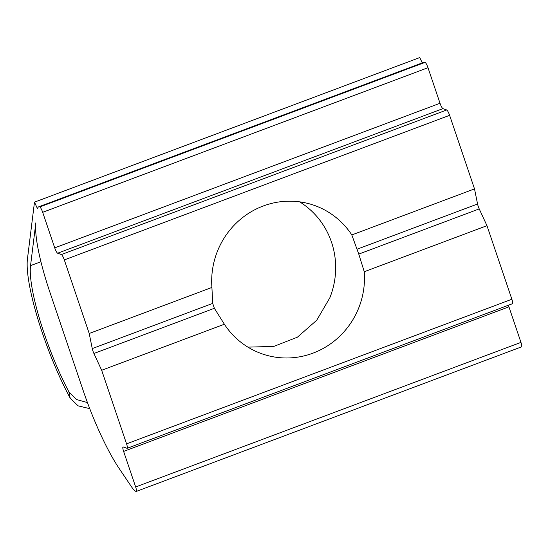 <?xml version="1.0" encoding="UTF-8"?>
<svg xmlns="http://www.w3.org/2000/svg" width="549" height="549" viewBox="0 0 549 549"><rect width="100%" height="100%" fill="white"/><g stroke="black" fill="none" stroke-linecap="round" stroke-linejoin="round"><path stroke-width="0.82" d="M364.268 271.728A78.699 76.119 -70.3 0 1 261.605 353.686A78.699 76.119 -70.3 0 1 224.369 324.226L214.364 308.291L212.703 303.384L211.914 287.443A78.699 76.119 -70.3 0 1 263.191 206.012A78.699 76.119 -70.3 0 1 314.577 205.477A78.699 76.119 -70.3 0 1 351.813 234.945L358.772 254.098L364.268 271.728L486.97 225.68L511.874 299.253A5.25 1.029 69.4 0 1 512.464 303.721L127.155 448.307A5.25 1.029 69.4 0 1 126.977 448.3L123.216 446.955A5.25 1.029 -110.6 0 0 123.031 446.948A5.25 1.029 -110.6 0 0 123.621 451.415L135.658 486.97A5.25 1.029 69.4 0 1 136.248 491.437A5.25 1.029 69.4 0 1 136.063 491.43L135.864 491.355A26.235 5.154 69.4 0 1 131.616 486.949L119.25 468.62A91.813 18.028 69.4 0 1 83.119 390.36L50.089 292.782A91.813 18.028 69.4 0 1 35.843 222.825L30.545 265.627L40.935 261.729M247.908 347.133L273.793 346.419L297.4 337.189L316.725 320.245L329.846 297.778A78.699 76.119 109.7 0 0 299.624 201.84M224.369 324.226L101.668 370.273L126.565 443.846A5.25 1.029 69.4 0 1 127.155 448.307M211.914 287.443L89.213 333.483L92.259 348.588A5.25 1.029 -110.6 0 0 93.92 353.487L101.668 370.273M87.442 402.561L76.38 399.494L68.913 391.849L70.183 398.142A96.466 18.941 69.4 0 1 27.45 258.922L34.477 202.149L37.572 208.853A26.235 5.154 69.4 0 1 38.656 206.843A26.235 5.154 69.4 0 1 39.569 206.877L39.775 206.952A5.25 1.029 69.4 0 1 42.685 212.305L54.722 247.86A5.25 1.029 -110.6 0 0 57.638 253.213L61.399 254.558A5.25 1.029 69.4 0 1 64.308 259.91L89.213 333.483M38.656 206.843L423.958 62.257A26.235 5.154 69.4 0 1 424.878 62.291L425.077 62.36A5.25 1.029 69.4 0 1 427.987 67.712L440.024 103.274A5.25 1.029 -110.6 0 0 442.94 108.627L446.701 109.972A5.25 1.029 69.4 0 1 449.617 115.324L474.514 188.897L351.813 234.945M474.514 188.897L477.561 203.995A5.25 1.029 -110.6 0 0 479.222 208.901L486.97 225.68M508.443 305.223A5.25 1.029 -110.6 0 0 508.923 306.822L520.96 342.384A5.25 1.029 69.4 0 1 521.55 346.851L136.248 491.437M422.243 62.895L419.779 57.563L34.477 202.149M70.183 398.142L78.061 405.841L89.741 408.648M68.913 391.849A88.602 17.396 69.4 0 1 30.545 265.627M511.874 299.253L126.565 443.846M214.364 308.291L93.92 353.487M212.703 303.384L92.259 348.588M427.987 67.712L42.685 212.305M425.077 62.36L39.775 206.952M440.024 103.274L54.722 247.86M442.94 108.627L57.638 253.213M446.701 109.972L61.399 254.558M449.617 115.324L64.308 259.91M477.561 203.995L357.111 249.198M479.222 208.901L358.772 254.098M508.923 306.822L123.621 451.415M520.96 342.384L135.658 486.97M424.878 62.291L39.569 206.877"/></g></svg>

